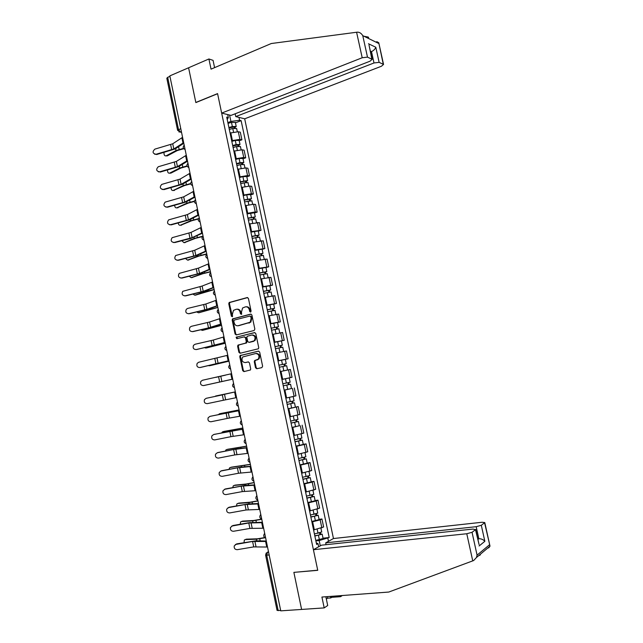 <?xml version="1.0" encoding="UTF-8"?>
<svg xmlns="http://www.w3.org/2000/svg" width="643" height="643" viewBox="0 0 643 643"><rect width="100%" height="100%" fill="white"/><g stroke="black" fill="none" stroke-linecap="round" stroke-linejoin="round"><path stroke-width="0.96" d="M250.553 312.104L251.083 311.091L248.439 298.481L247.193 297.556L229.133 302.531L228.779 303.761L231.376 316.219L232.501 316.71L232.396 314.25L233.489 310.376L236.206 309.283C238.159 309.01 239.469 309.99 240.136 312.225L240.474 313.848L241.623 314.331L241.519 311.871L242.596 307.989L245.369 306.864C247.346 306.582 248.664 307.571 249.347 309.822L249.685 311.453L250.553 312.104M255.536 367.78L256.79 368.744L261.862 367.619L262.617 366.197L259.668 352.091L258.414 351.134L240.08 355.579L239.799 356.72L242.7 370.649L243.93 371.606L250.448 369.974L250.706 368.857L249.452 362.861L248.214 361.905L245.224 362.588C242.089 362.073 241.238 360.209 242.676 356.994L255.673 353.521C258.824 353.996 259.708 355.852 258.317 359.099L254.548 360.643L254.282 361.768L255.536 367.78L256.195 367.659L257.24 368.64M280.758 610.85L169.832 75.882L188.592 67.772L195.85 102.583L217.591 93.725L317.714 570.204L293.875 572.374L301.607 609.435L280.758 610.85M254.098 330.518L254.845 329.079L251.911 315.038L250.666 314.114L232.517 318.92L232.187 320.126L235.073 333.99L236.294 334.923L254.098 330.518M255.785 333.548L258.727 347.614L258.454 348.755L240.104 353.248L238.883 352.3L237.637 346.344L237.934 345.187L245.562 343.201L246.301 341.779L245.473 337.816L244.244 336.876L236.769 338.7L236.126 337.229L254.532 332.6L255.785 333.548M476.19 526.697L481.31 525.291L484.846 541.31C483.279 539.549 481.277 538.689 478.842 538.73L476.19 526.697L325.696 542.861L333.46 538.537L244.686 118.81L381.42 66.253L383.558 64.437L379.129 62.355L373.993 62.966L371.493 51.617C373.639 50.596 375.078 49.141 375.801 47.252L379.129 62.355M280.686 610.496L277.053 610.376L265.623 555.214M177.581 130.199L166.818 78.245L167.686 77.337L178.497 129.524L180.41 132.128L181.543 132.354M169.929 76.364L167.686 77.337M231.673 140.672L239.911 139.37L238.304 131.735L230.057 133.021M238.304 131.735L240.305 132.185L241.913 139.796L239.236 140.793M239.911 139.37L241.913 139.796M243.03 158.781L245.714 157.816L244.107 150.189L242.114 149.803L233.867 151.121M235.483 158.789L243.729 157.455L245.714 157.816M246.832 176.817L249.524 175.877L247.917 168.233L245.931 167.903L237.685 169.262M239.3 176.946L247.555 175.579L249.524 175.877M250.641 194.885L253.35 193.977L251.734 186.317L249.757 186.052L241.511 187.443M243.126 195.15L251.381 193.744L253.35 193.977M254.459 213.002L257.176 212.126L255.56 204.442L253.599 204.241L245.345 205.664M246.968 213.388L255.223 211.949L257.176 212.126M258.285 231.15L261.018 230.307L259.394 222.607L249.187 223.933M250.818 231.673L261.018 230.307M262.127 249.347L264.86 248.536L263.236 240.82L253.037 242.234M254.668 249.99L264.86 248.536M265.969 267.584L268.718 266.805L267.086 259.073L256.895 260.584M258.534 268.356L268.718 266.805M269.827 285.862L272.584 285.114L270.944 277.358L260.769 278.974M262.408 286.77L272.584 285.114M273.685 304.187L276.458 303.464L274.818 295.692L264.643 297.404M266.29 305.216L276.458 303.464M277.559 322.545L280.34 321.854L278.692 314.065L268.533 315.882M270.181 323.71L280.34 321.854M274.111 342.406L284.23 340.292L282.582 332.487L272.431 334.4M274.079 342.245L284.23 340.292M285.162 359.429L288.128 358.77L286.473 350.941L276.329 352.959M277.985 360.819L288.128 358.77M281.907 379.442L292.035 377.288L290.379 369.444L280.244 371.558M290.186 388.83L284.166 390.205M287.156 397.832L295.949 395.847L294.293 387.986M288.072 408.747L298.215 406.577L288.096 408.892M289.768 416.809L299.879 414.454L298.215 406.577M299.316 425.714L292.043 427.619M293.714 435.56L303.809 433.101L302.146 425.2M303.247 444.353L306.084 443.879L304.276 444.506L295.989 446.395M297.661 454.352L307.756 451.788L306.084 443.879M307.185 463.04L310.039 462.59L308.238 463.281L299.951 465.21M301.623 473.184L311.71 470.523L310.039 462.59M311.132 481.768L313.993 481.35L312.209 482.105L303.914 484.066M305.602 492.064L315.673 489.299L313.993 481.35M315.094 500.535L317.964 500.15L316.187 500.977L307.893 502.971M309.58 510.984L319.643 508.115L317.964 500.15M319.057 519.343L321.942 518.989L320.174 519.882L311.879 521.923M313.567 529.953L323.63 526.979L321.942 518.989M227.863 122.596L230.909 121.423L229.567 115.057M238.979 117.388L239.59 120.281L230.909 121.423M320.294 545.867L319.177 540.554L329.192 537.516L241.133 120.659L239.59 120.281M327.85 538.255L328.493 541.302M318.679 546.775L318.028 543.665L316.292 542.893M227.22 119.542L228.329 117.54L226.722 117.147L316.621 544.436L318.028 543.665M228.329 117.54L227.71 114.591M319.177 540.554L315.874 540.916M235.451 122.837L241.133 120.659M323.035 538.199L329.192 537.516M250.778 311.992L250.014 309.765C249.38 307.603 248.11 306.607 246.205 306.775M237.026 309.195C238.915 309.018 240.177 310.014 240.812 312.168L241.567 314.387M247.684 297.572L229.816 302.491L229.463 303.713L232.461 316.742M251.1 314.114L233.192 318.864L232.862 320.061L235.748 333.91L236.592 334.85M250.786 316.71L249.91 316.059L234.333 320.061L233.819 321.066L234.173 322.77C234.832 324.996 236.142 325.993 238.087 325.736L250.143 322.231L251.148 318.43L250.786 316.71L251.453 316.645L250.103 316.034M251.453 316.645L251.815 318.365L250.81 322.159L238.762 325.663M244.436 336.852L246.148 337.728L246.968 341.69L246.679 342.848L239.051 344.841L238.312 346.247L239.55 352.195L240.474 353.16M254.909 332.592L237.098 336.972L237.146 338.612M253.085 341.393L254.323 340.653C255.801 337.382 254.941 335.509 251.759 335.035L247.161 336.313L246.864 337.479L247.692 341.449L248.929 342.389L254.99 340.565C256.461 337.294 255.609 335.429 252.426 334.947M249.428 342.325L248.929 342.389M253.752 341.304L249.597 342.301M256.34 353.417C259.483 353.891 260.359 355.748 258.976 358.987L255.207 360.53L254.941 361.655L256.195 367.659M245.642 362.515L245.224 362.588M248.471 361.88L245.891 362.475M258.711 351.118L240.755 355.475L240.474 356.608L243.367 370.521L244.396 371.501M183.777 148.718L177.251 150.575L167.26 155.887L166.232 155.871M164.005 152.447C163.877 154.939 164.56 156.072 166.071 155.863L167.26 155.887M229.31 129.476L232.766 128.487L236.656 128.576M228.988 127.949L234.711 126.816L234.108 127.322L234.293 128.174M228.9 127.515L232.356 126.526L236.214 126.462L234.968 127.515L235.089 128.102M228.024 123.36L231.48 122.363L235.37 122.475M233.972 126.663L234.108 127.322L234.968 127.515M183.512 148.364L176.053 150.534L166.071 155.863M182.572 137.329L172.734 143.775L154.842 149.136C152.182 151.78 152.568 153.5 156.008 154.272L154.746 154.28M183.665 142.609L173.803 148.975L156.008 154.272M183.81 143.309L175.113 148.951L156.603 154.545M187.169 166.288L180.868 168.056L170.821 173.152L169.848 173.152M167.51 170.049C167.526 172.348 168.233 173.385 169.631 173.144L170.821 173.152M233.112 147.52L236.568 146.548L240.45 146.572M232.782 145.953L238.505 144.812L237.894 145.294L238.095 146.234M232.694 145.551L236.158 144.579L240.008 144.466L238.754 145.463L238.899 146.154M231.818 141.388L235.274 140.407L239.164 140.455M237.765 144.683L238.754 145.463M187.025 165.934L179.67 168.04L169.631 173.144M190.73 183.858L184.493 185.57L173.489 190.465M171.046 187.676C171.199 189.789 171.914 190.714 173.2 190.465L174.39 190.457M236.913 165.597L240.386 164.648L244.26 164.608M236.576 163.997L242.307 162.856L241.696 163.306L241.905 164.327M236.495 163.627L239.968 162.671L243.818 162.51L242.54 163.451L242.708 164.246M235.619 159.448L239.083 158.491L242.966 158.475M241.575 162.743L242.54 163.451M190.682 183.512L183.303 185.578L173.2 190.465M356.592 32.246L357.54 32.158C359.614 32.198 361.35 33.356 362.765 35.646L367.491 57.131L362.202 57.749L356.592 32.246L271.29 43.523L211.041 69.147L208.903 58.979L188.592 67.772L195.826 102.462L217.567 93.605L221.666 113.088L362.202 57.749M364.01 36.265L368.278 37.069L368.624 37.607L367.804 38.122M208.903 58.979L213.058 60.362L214.593 67.636M244.686 118.81L235.772 116.592L373.993 62.966M383.26 64.204L378.767 42.735L376.846 41.658L376.115 42.197M221.666 113.088L231.006 115.41L370.014 61.206L372.16 59.333L367.491 57.131M235.177 113.787L235.772 116.592M370.545 51.995L371.493 51.617L370.344 51.086M371.831 59.076L369.243 46.071M331.483 596.326L331.7 597.331L340.605 596.672L340.388 595.659M340.605 596.672L342.277 595.522M313.414 549.709L466.778 533.746L472.05 532.3L475.507 529.679L473.015 529.068L321.548 545.168L313.414 549.709L317.746 570.325L294.156 572.35M326.339 599.035L327.625 598.175L330.791 597.942L330.462 596.399M472.05 532.3L477.074 555.142L476.479 557.489L473.666 560.527L388.774 592.05L321.918 597.042L324.201 607.9L327.697 605.505L325.856 596.744M324.201 607.9L301.607 609.435L293.899 572.503M331.7 597.331L330.791 597.942M480.361 554.901L478.432 555.857M481.31 525.291L484.79 522.574L482.105 522.253L333.46 538.537M326.081 544.685L325.696 542.861M477.934 539.445L478.842 538.73L477.797 538.834M327.625 598.175L327.303 596.64M478.85 543.608L475.507 529.679M488.656 547.932L490.006 546.148L484.589 522.807M186.293 155.26L176.375 161.417L158.266 166.746C155.807 169.447 156.257 171.142 159.617 171.834L158.435 171.85M187.386 160.557L177.452 166.633L159.617 171.834M187.523 161.208L178.762 166.585L160.211 172.075M190.015 173.24L180.032 179.108L161.706 184.412C159.44 187.145 159.946 188.817 163.226 189.428L162.132 189.468M191.116 178.553L181.109 184.332L163.226 189.428M191.244 179.148L182.419 184.268L163.82 189.645M194.443 201.428L188.126 203.132L177.13 207.818M174.615 205.334C174.872 207.247 175.595 208.083 176.777 207.826L177.958 207.793M240.723 183.721L244.203 182.789L248.069 182.684M240.386 182.09L246.116 180.932L245.497 181.366L245.73 182.467M240.313 181.744L247.627 180.587L246.341 181.479L246.526 182.379M239.429 177.564L242.901 176.616L246.775 176.536M245.385 180.844L246.341 181.479M194.475 201.09L186.936 203.156L176.777 207.826M198.325 218.998L191.767 220.726L180.787 225.203M178.215 223.025C178.569 224.737 179.284 225.468 180.362 225.227L181.543 225.171M244.549 201.886L251.887 200.801M244.195 200.214L249.934 199.057L249.307 199.459L249.564 200.648M244.131 199.909L251.445 198.711L250.151 199.547L250.36 200.552M243.247 195.713L246.727 194.789L250.585 194.636M249.211 198.984L250.151 199.547M198.462 218.668L190.577 220.774L180.362 225.227M202.473 236.552L195.408 238.36L184.445 242.628M181.856 240.747L183.954 242.66L185.136 242.588M248.375 220.091L255.713 218.958M248.021 218.387L253.76 217.221L253.133 217.591L253.398 218.869M247.957 218.106L255.279 216.876L253.969 217.664L254.202 218.765M247.073 213.902L254.411 212.785M253.045 217.173L253.969 217.664M202.786 236.214L194.226 238.432L183.954 242.66M193.752 191.26L183.697 196.83L165.163 202.119C163.081 204.884 163.643 206.532 166.85 207.062L165.846 207.11M194.853 196.581L184.774 202.063L166.85 207.062M194.966 197.12L186.084 201.99L167.437 207.247M197.497 209.321L187.37 214.593L168.643 219.874C166.738 222.647 167.357 224.27 170.483 224.737L169.567 224.801M198.607 214.649L188.455 219.842L170.483 224.737M198.703 215.14L189.749 219.745L171.062 224.897M201.251 227.413L191.043 232.396L172.139 237.677C170.411 240.45 171.07 242.041 174.124 242.451L173.313 242.515M202.36 232.758L192.136 237.653L174.124 242.451M202.449 233.208L190.561 238.513L174.703 242.58M206.789 254.114L199.065 256.035L188.118 260.085M185.53 258.502L187.555 260.126L188.737 260.037M252.217 238.336L259.555 237.154M251.847 236.6L257.594 235.418L256.967 235.772L257.248 237.13M251.799 236.351L259.113 235.081L257.795 235.812L258.044 237.018M250.915 232.131L258.253 230.966M256.887 235.394L257.795 235.812M206.741 253.889L197.891 256.123L187.555 260.126M205.013 245.554L194.733 250.24L175.66 255.52C174.084 258.285 174.792 259.844 177.773 260.206L177.066 260.278M206.122 250.915L195.826 255.512L177.773 260.206M206.202 251.309L197.12 255.384L178.344 260.311M210.47 271.86L202.73 273.749L191.807 277.575M189.235 276.289L191.164 277.639L192.337 277.527M256.067 256.629L263.397 255.392M255.689 254.845L261.444 253.663L260.801 253.993L261.106 255.432M255.649 254.628L262.963 253.326L261.629 254.001L261.902 255.311M254.757 250.408L262.095 249.195M260.736 253.663L261.629 254.001M210.43 271.659L201.556 273.854L191.164 277.639M208.782 263.734L198.43 268.123L179.196 273.396C177.773 276.152 178.513 277.68 181.43 278.001L180.836 278.065M209.899 269.104L199.523 273.404L181.43 278.001M209.964 269.449L200.817 273.259L181.993 278.073M214.151 289.639L195.496 295.105M192.98 294.108L194.781 295.185L195.954 295.057M259.925 274.955L267.255 273.677M259.539 273.138L265.294 271.957L264.651 272.254L264.972 273.781M259.499 272.954L266.821 271.619L265.471 272.238L265.768 273.653M258.607 268.726L265.945 267.464M264.594 271.973L265.471 272.238M214.119 289.479L205.23 291.625L194.781 295.185M212.56 281.964L202.135 286.047L182.757 291.319C181.471 294.052 182.242 295.555 185.096 295.828L184.621 295.893M213.677 287.341L203.228 291.343L185.096 295.828M213.741 287.63L204.522 291.175L185.65 295.876M217.848 307.467L199.201 312.667M196.766 311.959L198.406 312.771L199.571 312.619M263.783 293.329L271.121 292.002M263.397 291.48L269.16 290.282L268.509 290.556L268.846 292.163M263.365 291.319L270.687 289.945L269.321 290.515L269.642 292.035M262.473 287.083L269.803 285.765M268.461 290.323L269.321 290.515M217.824 307.33L198.406 312.771M216.345 300.225L205.848 304.01L187.684 308.423L186.333 309.267C185.168 311.984 185.98 313.454 188.761 313.704L188.415 313.76M217.471 305.618L206.942 309.315L188.761 313.704M217.519 305.859L208.236 309.13L189.323 313.72M221.554 325.334L202.907 330.269M200.616 329.843L203.204 330.229M267.657 311.742L274.995 310.36M267.263 309.854L273.034 308.648L272.375 308.897L272.728 310.593M267.239 309.733L274.561 308.319L273.187 308.833L273.524 310.456M266.347 305.481L273.677 304.123M272.335 308.712L273.187 308.833M221.53 325.221L202.039 330.398M220.147 318.526L209.57 322.014L191.357 326.322L189.926 327.263C188.881 329.947 189.717 331.394 192.442 331.611L192.225 331.651M221.264 323.935L208.493 327.906L192.442 331.611M221.305 324.12L211.957 327.126L192.996 331.603M225.267 343.233L206.628 347.903M204.522 347.75L206.837 347.871M271.547 330.197L278.869 328.774M271.137 328.276L276.916 327.062L276.249 327.279L276.627 329.071M271.121 328.179L278.443 326.732L277.053 327.191L277.414 328.919M270.221 323.919L277.551 322.513M276.217 327.142L277.053 327.191M225.251 343.161L205.68 348.064M223.949 336.876L213.299 340.059L195.046 344.262L193.543 345.291C192.595 347.943 193.463 349.366 196.131 349.559L196.051 349.575M225.074 342.293L214.4 345.387L196.131 349.559M225.098 342.43L196.678 349.519M228.988 361.181L210.357 365.57M208.557 365.674L210.486 365.546M275.437 348.691L282.759 347.204L283.643 351.416M275.019 346.73L280.798 345.516L280.131 345.709L280.525 347.582M275.011 346.673L282.333 345.187L280.927 345.588L281.321 347.429M280.107 345.621L280.927 345.588M228.98 361.133L209.329 365.763M227.759 355.266L198.735 362.242L197.176 363.351C196.324 365.98 197.208 367.378 199.828 367.555L199.933 367.539M228.892 360.691L199.828 367.555M228.908 360.779L200.367 367.483M284.945 370.545L286.665 370.191M279.335 367.233L286.665 365.706L287.566 369.974M278.009 360.932L281.562 360.16L282.462 364.444L278.909 365.208L284.696 364.01L284.021 364.179L284.431 366.14M282.462 364.444L286.231 363.681L284.817 364.026L285.227 365.971M281.562 360.16L285.339 359.421M284.013 364.139L284.817 364.026M225.516 375.134L215.823 377.361M231.584 373.696L202.441 380.262L200.817 381.452C200.053 384.048 200.962 385.422 203.534 385.583L203.911 385.511M232.71 379.137L203.534 385.583M232.718 379.169L204.072 385.487M215.566 396.032L235.354 391.868L214.883 396.466M290.572 384.249L283.25 385.816L290.572 384.249L291.472 388.525L284.15 390.108M287.927 382.706L288.353 384.723M281.915 379.499L289.237 377.939L281.915 379.499M282.816 383.791L290.146 382.223L289.237 377.939M288.715 382.537L289.141 384.53M206.154 398.322L204.482 399.584C203.791 402.148 204.715 403.507 207.247 403.651L223.434 400.251L222.333 394.89L206.154 398.322L222.333 394.89M236.544 397.623L223.434 400.251M220.292 413.594L218.299 414.639M287.156 404.399L294.486 402.831L295.394 407.107M287.164 404.439L294.486 402.831M291.85 401.345L292.276 403.338M286.738 402.414L294.06 400.806L293.16 396.53M288.715 397.511L292.694 396.643M292.645 401.168L293.047 403.065M239.092 409.921L220.388 413.57M239.1 409.953L219.239 413.843M209.875 416.415L208.155 417.749C207.536 420.297 208.477 421.631 210.968 421.76L227.196 418.44L226.087 413.071L210.084 416.359M239.252 410.684L226.087 413.071M240.386 416.15L227.196 418.44M239.244 410.62L210.398 416.27M223.885 431.445L222.269 432.04L221.827 432.827M291.078 423.03L298.416 421.462L299.316 425.738M291.094 423.11L298.416 421.462M292.002 427.426L299.325 425.77M295.788 420.024L296.206 421.985M290.66 421.077L297.982 419.405M296.584 419.839L296.962 421.631M242.845 428.013L224.061 431.397M242.861 428.077L222.912 431.686M213.597 434.555L211.844 435.954C211.29 438.47 212.246 439.788 214.698 439.916L230.958 436.669L229.848 431.284L213.572 434.564M243.102 429.235L229.848 431.284M244.236 434.716L230.958 436.669M243.078 429.122L214.119 434.387M227.493 449.328L225.918 449.939L225.428 451.048M295.008 441.709L302.355 440.134L303.255 444.409M295.033 441.821L302.355 440.134M295.941 446.146L303.263 444.45M299.734 438.751L300.144 440.68M294.598 439.78L301.921 438.06M300.522 438.558L300.884 440.254M246.607 446.138L227.743 449.264M246.623 446.234L226.601 449.578M217.334 452.736L215.542 454.199C215.051 456.683 216.016 457.985 218.435 458.105L234.727 454.939L233.618 449.545L217.173 452.776M246.96 447.833L233.618 449.545M248.094 453.331L234.727 454.939M246.92 447.673L237.114 448.838L217.848 452.535M231.102 467.26L229.583 467.879L229.069 469.294M298.947 460.436L306.301 458.853L307.201 463.121M298.971 460.573L306.301 458.853M299.887 464.913L307.217 463.177M303.689 457.519L304.091 459.415M298.545 458.531L305.859 456.763M304.477 457.318L304.814 458.909M250.376 464.31L231.432 467.164M250.4 464.439L230.29 467.501M221.079 470.957L219.255 472.476C218.813 474.936 219.793 476.23 222.181 476.342L238.513 473.248L237.396 467.839L220.782 471.038M250.826 466.48L237.396 467.839M251.968 471.986L238.513 473.248M250.778 466.255L240.9 467.148L221.586 470.724M234.727 485.24L233.256 485.859L232.758 487.579M302.893 479.196L310.256 477.612L311.156 481.88M302.933 479.373L310.256 477.612M303.842 483.721L311.172 481.945M307.651 476.326L308.045 478.199M302.499 477.323L309.813 475.507M308.439 476.117L308.761 477.612M254.154 482.523L246.229 484.01L235.137 485.111M254.186 482.684L245.087 484.372L233.996 485.465M224.833 489.219L222.976 490.794C222.591 493.229 223.579 494.499 225.942 494.612L242.298 491.598L241.181 486.18L224.415 489.339M254.7 485.168L241.181 486.18M255.842 490.681L242.298 491.598M254.644 484.886L244.694 485.497L225.331 488.953M238.36 503.252L236.929 503.879L236.487 505.896M306.848 498.003L314.226 496.412L315.126 500.68M306.896 498.212L314.226 496.412M307.812 502.569L315.142 500.76M311.622 495.182L312.016 497.015M306.462 496.163L313.776 494.29M312.418 494.965L312.707 496.356M257.939 500.784L249.998 502.231L238.842 503.091M257.972 500.969L248.857 502.609L237.709 503.469M228.595 507.52L226.714 509.143C226.368 511.563 227.365 512.817 229.704 512.929L246.1 509.987L244.983 504.562L228.056 507.681M258.582 503.895L244.983 504.562M259.732 509.425L246.1 509.987M258.51 503.565L248.495 503.887L229.093 507.231M242.001 521.312L240.619 521.931L240.249 524.246M310.818 516.859L314.861 516.152L316.669 515.139L318.197 515.26L319.097 519.528M310.866 517.101L318.197 515.26M311.783 521.465L319.113 519.616M315.609 514.078L315.986 515.887M310.432 515.043L317.746 513.114M316.396 513.853L316.669 515.139M261.733 519.078L253.768 520.492L242.556 521.111M261.773 519.295L252.635 520.894L241.422 521.513M232.364 525.87L230.459 527.533C230.162 529.928 231.159 531.174 233.473 531.279L249.91 528.425L248.785 522.984L231.721 526.078M262.473 522.663L248.785 522.984M263.622 528.208L249.91 528.425M262.392 522.277L249.251 522.663L232.854 525.54M245.65 539.413L244.324 540.032L244.051 542.636M314.789 535.748L318.848 535.072L320.624 534.462L319.884 534.373L320.64 533.971L322.183 534.148L323.075 538.408M314.853 536.029L322.183 534.148M315.769 540.401L323.099 538.512M319.595 533.015L319.973 534.799M314.411 533.963L321.725 531.986M320.383 532.782L320.64 533.971M264.787 537.556L257.554 538.794L246.285 539.18M265.173 537.741L256.428 539.212L245.152 539.598M236.142 544.251L234.221 545.963C233.956 548.334 234.968 549.572 237.251 549.677L253.72 546.904L252.595 541.446L235.394 544.508M266.379 541.478L252.595 541.446M267.528 547.032L253.72 546.904M266.282 541.036L256.131 540.795L236.624 543.898M268.493 551.678L267.504 552.192L266.724 555.295L278.194 610.665M268.573 552.08L266.218 553.044L265.607 555.134L269.184 555.038M180.763 128.632L177.605 130.32L180.41 132.128L181.414 131.735L178.995 132M317.875 508.967L316.187 500.977M313.888 490.087L312.209 482.105M309.918 471.239L308.238 463.281M305.947 452.439L304.276 444.506M301.993 433.687L300.321 425.762M298.047 414.976L296.383 407.075M294.108 396.305L292.444 388.42M290.178 377.682L288.522 369.813M286.264 359.099L284.608 351.247M282.349 340.557L280.702 332.72M278.451 322.055L276.803 314.242M274.553 303.6L272.913 295.804M270.671 285.187L269.031 277.406M266.797 266.813L265.157 259.057M262.931 248.487L261.299 240.739M259.073 230.194L257.441 222.47M255.223 211.949L253.599 204.241M251.381 193.744L249.757 186.052M247.555 175.579L245.931 167.903M243.729 157.455L242.114 149.803M321.862 527.895L320.174 519.882M238.714 325.679L238.055 325.752M314.339 529.864L312.651 521.827M310.344 510.888L308.664 502.874M306.365 491.959L304.678 483.962M302.387 473.071L300.707 465.09M298.424 454.223L296.753 446.266M294.47 435.424L292.798 427.482M290.523 416.664L288.852 408.739M286.585 397.953L284.921 390.044M282.655 379.282L280.991 371.397M278.732 360.651L277.077 352.782M274.818 342.068L273.171 334.215M270.92 323.525L269.272 315.689M267.022 305.023L265.382 297.211M263.14 286.569L261.5 278.773M259.266 268.147L257.626 260.375M255.4 249.773L253.768 242.017M251.542 231.448L249.91 223.7M247.692 213.154L246.068 205.43M243.85 194.901L242.234 187.193M240.024 176.696L238.4 169.005M236.198 158.532L234.582 150.856M232.38 140.407L230.773 132.755M184.219 145.27L184.911 148.613M185.096 149.498L184.629 149.305M187.973 163.362L188.664 166.714M191.735 181.503L192.426 184.862M195.504 199.684L196.195 203.051M199.282 217.905L199.981 221.28M203.067 236.166L203.767 239.55M206.861 254.475L207.56 257.859M210.663 272.817L211.37 276.217M214.481 291.207L215.188 294.607M218.299 309.637L219.006 313.045M222.132 328.107L222.84 331.531M225.966 346.625L226.682 350.049M229.816 365.176L230.532 368.616M233.674 383.783L234.39 387.223M237.54 402.422L238.256 405.87M241.414 421.109L242.13 424.565M245.296 439.836L246.02 443.3M249.195 458.604L249.91 462.084M253.093 477.419L253.816 480.908M257.007 496.283L257.73 499.772M260.921 515.18L261.645 518.684M264.852 534.124L265.575 537.636M188.841 167.566L188.407 167.381M192.595 185.674L192.193 185.506M218.25 309.396C216.667 311.22 216.956 312.611 219.118 313.567L219.006 313.551M222.076 327.842C220.493 329.674 220.782 331.065 222.944 332.021L222.88 332.005M226.778 350.515L226.762 350.507C224.616 349.559 224.327 348.168 225.91 346.328M238.336 406.255C236.23 405.371 235.893 403.997 237.331 402.14L237.452 402.012M242.21 424.927C240.12 424.058 239.767 422.7 241.157 420.835L241.318 420.651M246.084 443.638C244.019 442.794 243.649 441.436 244.991 439.563L245.2 439.338M249.974 462.389C247.925 461.57 247.547 460.219 248.841 458.338L249.082 458.073M253.872 481.189C251.839 480.385 251.445 479.035 252.699 477.154L252.972 476.841M257.779 500.037C255.761 499.241 255.359 497.899 256.573 496.01L256.87 495.657M261.701 518.925C259.692 518.145 259.274 516.803 260.455 514.914L260.785 514.521M265.623 537.861C263.63 537.09 263.204 535.756 264.345 533.851L264.707 533.425M250.014 309.765L249.347 309.822M241.149 313.792L240.474 313.848M240.812 312.168L240.136 312.225M232.051 316.163L231.376 316.219M229.463 303.713L228.779 303.761M230.186 302.282L229.503 302.331M250.352 311.397L249.685 311.453M235.748 333.91L235.073 333.99M232.862 320.061L232.187 320.126M233.594 318.631L232.911 318.695M249.42 322.971L248.753 323.043M251.815 318.365L251.148 318.43M239.55 352.195L238.883 352.3M238.312 346.247L237.637 346.344M239.051 344.841L238.376 344.929M246.229 343.113L245.562 343.201M246.968 341.69L246.301 341.779M246.148 337.728L245.473 337.816M237.098 336.972L236.423 337.053M254.941 361.655L254.282 361.768M255.697 360.233L255.03 360.345M257.666 359.783L257.007 359.895M243.367 370.521L242.7 370.649M240.474 356.608L239.799 356.72M241.205 355.201L240.538 355.306M232.766 128.487L233.505 131.976M231.48 122.363L232.356 126.526M175.652 148.597L176.053 150.534M178.577 146.7L179.148 149.441M173.803 148.975L172.734 143.775M182.982 143.003L181.889 137.723M171.721 149.827L170.644 144.635M236.568 146.548L237.315 150.1M235.274 140.407L236.158 144.579M179.309 166.256L179.67 168.04M182.25 164.447L182.773 166.971M240.386 164.648L241.141 168.257M239.083 158.491L239.968 162.671M182.966 183.954L183.303 185.578M185.931 182.226L186.414 184.541M378.679 43.451L362.765 35.646M368.455 43.74L375.801 47.252M477.074 555.142L489.452 544.83M484.846 541.31L479.099 545.979M472.742 560.889L466.778 533.746M177.452 166.633L176.375 161.417M186.703 160.935L185.602 155.638M175.362 167.461L174.285 162.253M181.109 184.332L180.032 179.108M190.424 178.907L189.331 173.602M179.011 185.128L177.934 179.911M244.203 182.789L244.975 186.462M242.901 176.616L243.785 180.804M186.631 201.685L186.936 203.156M189.621 200.053L190.055 202.143M248.029 200.97L248.817 204.707M246.727 194.789L247.611 198.984M190.304 219.464L190.577 220.774M193.318 217.913L193.712 219.793M251.871 219.191L252.675 222.992M250.561 212.994L251.453 217.197M193.993 237.275L194.226 238.432M197.023 235.812L197.369 237.476M184.774 202.063L183.697 196.83M194.162 196.919L193.061 191.606M182.668 202.834L181.591 197.61M188.455 219.842L187.37 214.593M197.907 214.971L196.798 209.642M186.333 220.589L185.248 215.349M192.136 237.653L191.043 232.396M201.653 233.063L200.552 227.726M190.006 238.376L188.921 233.12M255.713 237.452L256.533 241.318M254.411 231.239L255.295 235.459M197.682 255.126L197.891 256.123M200.737 253.76L201.034 255.207M195.826 255.512L194.733 250.24M205.414 251.204L204.305 245.851M193.688 256.195L192.603 250.939M259.571 255.753L260.399 259.692M258.261 249.532L259.153 253.76M201.38 273.018L201.556 273.854M204.458 271.74L204.715 272.97M199.523 273.404L198.43 268.123M209.184 269.377L208.075 264.016M197.377 274.063L196.284 268.79M263.437 274.103L264.281 278.097M262.119 267.866L263.011 272.102M205.093 290.957L205.23 291.625M208.187 289.76L208.396 290.773M203.228 291.343L202.135 286.047M212.962 287.598L211.844 282.221M201.074 291.97L199.981 286.69M267.311 292.493L268.163 296.552M265.993 286.239L266.885 290.483M208.806 308.929L208.911 309.444M211.933 307.828L212.094 308.616M206.942 309.315L205.848 304.01M216.747 305.851L215.63 300.466M204.779 309.918L203.686 304.621M271.193 310.923L272.061 315.046M269.875 304.653L270.767 308.913M215.678 325.929L215.791 326.491M210.663 327.327L209.57 322.014M220.541 324.152L219.424 318.751M208.493 327.906L207.4 322.593M275.083 329.393L275.968 333.588M273.757 323.116L274.657 327.375M214.4 345.387L213.299 340.059M224.343 342.494L223.217 337.085M212.214 345.926L211.121 340.613M278.982 347.911L279.882 352.171M277.655 341.618L278.556 345.886M218.138 363.48L217.037 358.143M228.152 360.876L227.027 355.45M215.952 363.994L214.85 358.665M282.888 366.47L283.796 370.754M221.883 381.62L220.782 376.268M231.97 379.306L230.845 373.864M219.689 382.103L218.588 376.758M286.81 385.069L287.71 389.369M285.476 378.743L286.384 383.035M225.645 399.793L224.536 394.432M235.804 397.768L234.671 392.318M290.732 403.708L291.641 408.016M289.398 397.374L290.306 401.674M230.081 411.817L230.17 412.235M233.321 411.166L233.425 411.657M229.406 418.014L228.297 412.637M239.638 416.278L238.505 410.821M294.671 422.395L295.579 426.711M293.345 416.093L294.237 420.353M233.819 429.894L233.939 430.48M237.066 429.275L237.219 429.99M233.176 436.267L232.067 430.882M243.488 434.829L242.347 429.355M298.617 441.122L299.525 445.454M297.299 434.869L298.183 439.081M237.564 448.01L237.725 448.766M240.828 447.424L241.021 448.372M236.962 454.569L235.844 449.168M247.338 453.428L246.205 447.938M302.572 459.898L303.48 464.238M301.262 453.685L302.138 457.848M241.326 466.167L241.511 467.091M244.589 465.612L244.838 466.794M240.755 472.91L239.63 467.501M251.204 472.058L250.063 466.561M306.534 478.714L307.45 483.062M305.232 472.541L306.1 476.656M245.087 484.372L245.313 485.457M248.367 483.849L248.656 485.256M244.549 491.292L243.432 485.867M255.078 490.738L253.937 485.232M310.505 497.569L311.421 501.926M309.211 491.437L310.071 495.512M248.857 502.609L249.114 503.871M252.144 502.119L252.49 503.758M248.359 509.714L247.234 504.281M258.96 509.465L257.811 503.935M314.483 516.474L315.408 520.838M313.205 510.389L314.049 514.408M252.635 520.894L252.932 522.317M255.938 520.436L256.324 522.309M252.177 528.184L251.051 522.735M262.85 528.233L261.701 522.695M318.478 535.418L319.394 539.798M317.2 529.374L318.044 533.352M256.428 539.212L256.758 540.811M259.74 538.786L260.174 540.892M256.002 546.687L254.869 541.229M266.749 547.04L265.599 541.486M184.203 145.205C182.636 147.014 182.933 148.42 185.08 149.433M187.949 163.282C186.382 165.098 186.679 166.497 188.825 167.501M191.71 181.406C190.143 183.215 190.432 184.621 192.578 185.61M195.48 199.571C193.905 201.38 194.194 202.778 196.348 203.767M199.25 217.768C197.674 219.584 197.964 220.983 200.118 221.956M203.035 236.013C201.46 237.83 201.749 239.22 203.903 240.193M206.829 254.298C205.246 256.115 205.535 257.505 207.689 258.478M210.623 272.624C209.047 274.44 209.337 275.831 211.491 276.795M214.432 290.99C212.849 292.806 213.138 294.205 215.301 295.161M229.72 364.886C228.169 366.727 228.474 368.118 230.62 369.05M233.522 383.493C232.027 385.342 232.348 386.724 234.47 387.633M229.816 302.491L229.133 302.531M233.192 318.864L232.517 318.92M250.81 322.159L250.143 322.231M238.609 345.098L237.934 345.187M246.679 342.848L246.012 342.936M236.801 337.141L236.126 337.229M254.99 340.565L254.323 340.653M255.207 360.53L254.548 360.643M258.976 358.987L258.317 359.099M240.755 355.475L240.08 355.579M236.624 128.423L237.299 131.614M235.338 122.315L236.214 126.462M240.426 146.427L241.117 149.698M239.132 140.311L240.008 144.466M244.227 164.479L244.935 167.831M242.933 158.339L243.818 162.51M366.84 37.648L368.278 37.069M372.16 59.333L369.01 45.034M378.767 42.735L383.558 64.437M475.724 529.422L479.075 544.605M484.79 522.574L489.878 545.61M476.479 557.489L490.006 546.148M248.045 182.564L248.769 186.004M246.743 176.415L247.627 180.587M251.863 200.688L252.611 204.217M250.569 194.524L251.445 198.711M255.697 218.861L256.461 222.47M254.395 212.68L255.279 216.876M259.539 237.066L260.319 240.763M258.229 230.877L259.113 235.081M263.381 255.319L264.185 259.097M262.079 249.114L262.963 253.326M267.239 273.613L268.059 277.479M265.929 267.392L266.821 271.619M271.105 291.946L271.941 295.901M269.795 285.709L270.687 289.945M274.979 310.32L275.831 314.363M273.669 304.075L274.561 308.319M278.869 328.742L279.737 332.865M277.543 322.481L278.443 326.732M281.433 340.927L282.333 345.187M285.331 359.413L286.231 363.681M297.106 415.225L297.99 419.429M301.053 433.969L301.929 438.1M305.015 452.744L305.875 456.811M308.986 471.568L309.83 475.563M312.964 490.44L313.792 494.363M316.951 509.344L317.763 513.202M320.945 528.305L321.741 532.082"/></g></svg>
